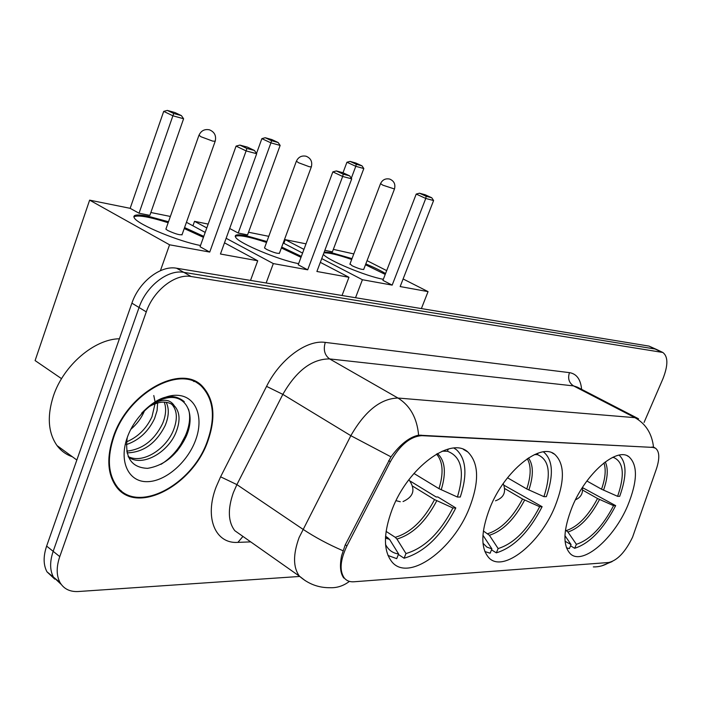 <?xml version="1.0" encoding="UTF-8"?>
<svg xmlns="http://www.w3.org/2000/svg" width="702" height="702" viewBox="0 0 702 702"><rect width="100%" height="100%" fill="white"/><g stroke="black" fill="none" stroke-linecap="round" stroke-linejoin="round"><path stroke-width="1.05" d="M554.878 506.747C564.943 481.291 564.882 463.811 554.703 454.317C540.417 442.172 504.606 470.823 489.996 507.695C480.756 531.835 480.484 548.639 489.18 558.116C503.659 572.779 540.145 543.234 554.878 506.747M469.366 508.002C479.475 481.704 478.957 463.03 467.813 451.965C451.088 436.1 408.073 467.409 392.242 509.134C383.204 533.546 383.204 551.254 392.242 562.267C409.082 581.967 453.352 549.376 469.366 508.002M627.693 505.677C637.6 481.239 637.978 464.899 628.808 456.642C616.549 447.016 585.942 473.376 572.358 506.484C563.101 529.975 562.521 545.823 570.603 554.036C583.055 565.391 614.031 538.399 627.693 505.677M632.572 537.179L656.44 468.831C659.854 458.283 659.529 451.404 655.484 448.192L652.869 447.402L421.928 435.661C410.407 436.346 399.886 445.033 390.347 461.723L346.955 545.893C340.145 560.143 339.285 570.893 344.384 578.141C346.727 580.844 349.886 582.055 353.878 581.782L608.757 562.495C617.435 560.407 625.368 551.965 632.572 537.179M208.038 440.566C215.97 417.506 214.198 399.543 202.729 386.679C182.23 363.066 128.045 391.786 113.312 436.872C106.599 457.195 107.424 473.56 115.786 485.951C135.811 515.97 193.006 485.766 208.038 440.566M202.729 386.679L194.349 380.984M343.822 578.062C340.312 573.385 339.566 565.944 341.602 555.738L345.182 544.998L390.988 456.853C400.263 444.287 409.468 437.056 418.611 435.17L654.378 447.499M198.42 383.204L199.631 384.722M656.572 349.464L649.043 346.112L176.623 268.234C160.776 265.058 139.022 281.765 131.906 303.159L46.63 546.095L53.168 551.333C49.71 561.609 49.798 570.191 53.431 577.097L61.258 584.441L53.431 577.097C49.798 570.191 49.71 561.609 53.168 551.333L139.057 307.502L53.168 551.333L59.767 556.607C56.283 566.918 56.344 575.526 59.96 582.423C63.794 588.934 69.919 591.97 78.317 591.523L299.666 576.456M176.623 268.234L183.845 272.358C168.024 269.217 146.235 286.03 139.057 307.502C146.235 286.03 168.024 269.217 183.845 272.358L655.098 349.017L183.845 272.358L191.146 276.518C175.333 273.411 153.51 290.338 146.279 311.89L59.767 556.607M656.747 349.543L662.82 352.465L191.146 276.518M644.067 422.428L662.855 378.957C668.207 365.365 668.19 356.528 662.82 352.465M118.998 489.698L121.148 490.716M46.63 546.095C43.199 556.344 43.313 564.908 46.964 571.805L54.765 579.15M117.392 487.978L119.437 489.162M113.838 436.898C107.187 457.02 108.003 473.227 116.304 485.494C136.118 515.163 192.708 485.284 207.581 440.549C215.426 417.743 213.68 399.973 202.343 387.241C182.055 363.838 128.422 392.269 113.838 436.898M119.41 338.768C94.358 339.066 63.443 365.382 53.396 396.016C46.929 416.295 48.14 432.809 57.02 445.568C61.03 450.895 66.128 454.615 72.332 456.748M144.559 410.556L144.164 411.521C141.339 418.164 136.881 424.113 130.791 429.352M157.634 402.913L157.081 410.582L154.589 418.506C148.324 431.66 138.891 440.365 126.29 444.612M153.782 395.542L155.019 401.562M155.045 403.738L151.974 416.751C146.411 428.659 137.925 437.03 126.518 441.883M166.172 402.264C169.296 408.625 168.954 416.4 165.145 425.57C156.169 443.322 143.454 452.421 127.001 452.869M164.25 402.106C166.532 408.353 165.944 415.584 162.495 423.797C154.229 440.4 142.287 449.517 126.658 451.14M149.938 405.8C161.609 398.341 169.805 398.446 174.517 406.116C167.69 400.473 158.95 400.816 148.289 407.151M174.517 406.116L175.202 406.818C180.089 413.004 180.3 421.648 175.842 432.739C167.646 452.772 141.944 467.453 128.308 456.923M171.227 403.825L172.473 405.028C177.378 411.223 177.606 419.857 173.157 430.931C165.391 449.534 142.506 464.136 128.15 456.546M127.264 437.513C124.579 457.362 131.335 467.637 147.534 468.348C164.145 465.593 176.974 455.08 186.012 436.82C195.963 415.084 186.785 394.945 168.296 397.709C162.346 398.604 156.37 401.193 150.368 405.466M195.621 440.084C204.01 417.664 196.27 396.577 178.054 395.349C159.968 393.761 135.644 413.61 127.299 437.416C118.682 461.214 128.334 481.809 146.762 481.677C165.075 481.879 187.487 462.521 195.621 440.084M193.998 381.572L192.172 380.124M141.576 413.25C158.415 395.946 172.648 392.085 184.275 401.649M188.452 409.082C193.717 425.544 180.993 452.07 160.925 464.382M586.898 481.01L601.535 489.206L617.611 496.332C624.929 474.921 623.63 461.986 613.706 457.52L614.039 456.748M582.406 487.574L615.672 505.633C603.404 529.194 589.733 543.418 574.684 548.288L570.551 545.831M566.444 547.823L569.366 548.595L571.077 544.603L564.934 535.644M617.611 496.332L619.708 496.323C626.947 476.035 626.754 462.311 619.12 455.15M565.057 541.26L571.077 544.603M613.706 457.52L612.381 457.502M574.684 548.288L576.386 544.313C590.013 539.82 602.404 526.939 613.574 505.659L615.672 505.633M565.461 530.019L567.944 532.037L576.386 544.313M613.574 505.659L597.534 498.517L582.625 490.084M383.336 279.291C366.391 276.448 327.053 260.012 323.359 254.282M324.201 252.036L331.625 252.72L352.009 258.626M342.997 172.762L346.937 162.241L350.07 161.407L355.817 163.013L362.013 165.847L363.82 168.533L332.406 251.842L324.842 250.333M333.336 249.368L353.799 253.922M283.88 243.331L285.24 239.654L306.019 243.848M351.298 178.247L355.782 166.313L346.937 162.241M365.812 263.917C374.052 267.365 380.633 270.577 385.556 273.543M285.24 239.654L303.957 249.377M321.735 258.599L362.416 279.729L392.172 285.117L382.923 280.361L416.216 194.077L425.754 198.455L392.172 285.117M433.599 200.535L431.765 197.771L426.158 196.279L425.754 198.455L433.599 200.535L400.158 286.565L428.053 291.62L403.115 278.957M386.688 270.621L367.058 260.661M355.528 297.727L362.416 279.729M428.053 291.62L421.384 308.582M350.07 161.407L356.274 164.25L362.013 165.847M363.82 168.533L355.782 166.313L356.274 164.25M426.158 196.279L419.471 193.208L416.216 194.077M431.765 197.771L425.087 194.717L419.471 193.208M350.017 263.873L352.202 265.812C358.933 268.84 362.802 269.954 363.812 269.156M323.876 252.904C328.597 252.527 337.864 254.712 351.684 259.477M365.488 264.768L385.222 274.403M507.52 477.781L526.763 488.961L543.927 496.656C551.421 473.525 549.262 459.52 537.434 454.642L538.057 453.15M504.001 485.24L542.128 506.695C528.983 532.134 513.724 547.516 496.34 552.851L491.514 549.85M484.854 551.553L490.119 553.211L491.918 548.894L482.941 535.231M543.927 496.656L546.375 496.647C553.738 475.061 552.948 460.293 544.006 452.334L543.33 451.886M482.985 543.225L486.855 547.086L491.918 548.894M537.434 454.642L534.459 454.606M496.34 552.851L498.13 548.56C513.855 543.646 527.702 529.703 539.671 506.73L542.128 506.695M483.388 530.984L489.382 535.266L498.13 548.56M539.671 506.73L522.551 499.017L504.764 488.574M298.64 263.636C279.229 260.205 239.101 243.427 235.705 237.373C233.977 234.608 237.495 234.064 246.262 235.74L266.874 241.523M256.511 153.466L261.872 138.636L265.224 137.732L271.832 139.575L278.167 142.532L280.142 145.419L247.569 234.898L238.215 233.029L270.911 142.866L261.872 138.636M248.534 232.239L268.787 236.328M192.936 225.807L194.524 221.332L208.169 224.087M229.668 228.501L238.215 233.029M281.704 247.069L301.342 256.388M194.524 221.332L206.8 227.913M226.132 238.285L273.315 263.583L307.695 269.814L298.21 264.794L332.853 171.876L342.655 176.465L307.695 269.814M351.711 178.861L349.693 175.877L343.225 174.157L342.655 176.465L351.711 178.861L316.892 271.481L348.964 277.29L320.323 262.346M302.571 253.089L283.213 242.989M266.146 282.994L273.315 263.583M348.964 277.29L342.032 295.498M265.224 137.732L271.577 140.698L278.167 142.532M280.142 145.419L270.911 142.866L271.577 140.698M343.225 174.157L336.346 170.946L332.853 171.876M349.693 175.877L342.83 172.683L336.346 170.946M264.698 247.464L264.514 247.955L266.69 249.447C274.105 252.799 278.378 253.984 279.51 253.001M235.205 236.355C238.855 234.714 249.298 236.749 266.541 242.444M281.362 247.982L301 257.309M413.934 473.455L438.987 488.662L457.388 497.034C465.014 471.884 461.688 456.625 447.42 451.246L448.315 449.026M410.372 481.195L436.126 496.972L437.864 496.963L455.809 507.941C441.663 535.582 424.42 552.334 404.089 558.222L398.394 554.483M387.987 555.466L396.709 558.652L398.604 553.948L389.54 539.364L385.573 536.117M457.388 497.034L460.284 497.025C467.497 474.806 466.251 459.064 456.528 449.789L453.922 448.078M385.547 544.471C388.399 550.052 392.751 553.211 398.604 553.948M447.42 451.246L442.137 451.184M404.089 558.222L405.975 553.553C424.368 548.13 440.014 532.95 452.904 507.985L455.809 507.941M386.091 531.388L395.261 537.32L396.937 539.057L405.975 553.553M452.904 507.985L434.547 499.596L412.837 486.258M200.509 245.498C178.773 241.479 138.785 224.947 134.521 218.261C132.222 214.742 136.671 214.04 147.876 216.163L168.498 221.753M61.548 378.668L35.1 360.574L89.628 200.14L130.151 208.327L163.698 111.381L167.313 110.416L174.974 112.557L181.414 115.628L183.599 118.752L149.859 215.374L139.04 213.215L172.894 115.795L163.698 111.381M150.86 212.513L170.367 216.453M130.151 208.327L139.04 213.215M184.573 227.562L203.782 236.355M89.628 200.14L169.568 244.796L209.731 252.071L200.061 246.753L236.083 146.104L246.104 150.912L209.731 252.071M256.686 153.712L254.449 150.474L246.893 148.455L246.104 150.912L256.686 153.712L220.454 254.01L257.731 260.767L224.491 242.831M205.186 232.415L186.434 222.297M160.416 270.674L169.568 244.796M257.731 260.767L250.517 280.414M167.313 110.416L173.771 113.505L181.414 115.628M183.599 118.752L172.894 115.795L173.771 113.505M246.893 148.455L239.856 145.095L236.083 146.104M254.449 150.474L247.42 147.122L239.856 145.095M166.12 228.519L165.891 229.15L167.848 230.537C176.105 234.275 180.879 235.53 182.178 234.319M133.81 216.839C137.767 214.794 149.219 216.76 168.155 222.736M184.222 228.545L203.431 237.337M652.869 447.402L652.026 446.955M421.928 435.661L420.981 435.1M390.347 461.723L388.645 460.688M346.955 545.893L345.296 544.778M250.702 541.883L237.899 542.374L242.945 536.425M237.899 542.374C215.4 544.041 204.15 517.883 216.181 486.837L220.595 476.816L266.558 386.372C280.072 359.099 306.8 339.54 325.28 342.4L569.462 372.639C576.64 373.833 580.686 379.396 581.607 389.338M342.892 550.684C328.299 544.401 314.961 537.241 302.852 529.203L236.899 484.608L233.362 492.602C227.58 509.169 228.062 521.867 234.819 530.703L242.251 535.933M305.3 580.703L299.438 576.175C293.041 567.435 292.936 554.536 299.131 537.469L350.842 435.688C364.97 411.047 380.677 398.49 397.964 398.034L634.924 417.664C645.77 423.771 651.974 433.608 653.527 447.183M349.412 581.379C343.489 585.872 337.1 587.978 330.247 587.714C318.638 587.89 308.371 584.046 299.438 576.175L241.269 535.24M418.611 435.17C417.023 417.997 410.143 405.616 397.964 398.034L329.633 358.924C312.039 358.836 296.437 370.647 282.836 394.375L236.899 484.608L220.595 476.816M390.988 456.853L350.842 435.688L282.836 394.375L266.558 386.372M637.741 418.366L577.351 387.135L573.543 385.898L634.924 417.664L638.566 418.796M593.33 566.9C599.017 567.049 604.343 565.558 609.283 562.434M661.179 351.939L649.043 346.112M146.279 311.89L131.906 303.159M569.462 372.639C567.611 378.439 568.971 382.853 573.543 385.898L329.633 358.924C324.587 355.194 323.139 349.684 325.28 342.4M177.369 450.807L187.495 431.791M601.535 489.206C605.378 478.229 606.177 469.471 603.922 462.934M603.527 490.189C607.818 477.895 608.397 468.471 605.256 461.916M567.944 532.037C579.519 528.176 590.04 517.33 599.517 499.508M566.382 530.563C577.807 526.754 588.188 516.067 597.534 498.517M349.868 264.25L380.449 183.845C382.344 179.791 385.442 178.203 389.715 179.08C394.076 180.958 395.665 184.266 394.48 188.987L382.888 185.196L380.537 183.617M526.763 488.961C531.107 475.807 531.274 465.724 527.272 458.731M528.869 490.022C533.634 475.508 533.485 464.821 528.422 457.967M489.382 535.266C502.72 531.054 514.478 519.322 524.648 500.078M487.758 533.669C500.93 529.51 512.521 517.962 522.551 499.017M264.514 247.955L296.279 161.451C298.271 157.055 301.57 155.326 306.169 156.248C310.837 158.24 312.565 161.767 311.355 166.83L309.442 166.786L298.561 162.732L296.393 161.153M438.987 488.662C443.796 472.937 442.962 461.398 436.504 454.054M385.459 538.092L389.54 539.364M441.216 489.821C446.419 472.665 445.156 460.573 437.416 453.536M385.512 537.03L387.864 537.609M396.937 539.057C412.522 534.433 425.798 521.665 436.767 500.754M395.261 537.32C410.635 532.757 423.727 520.182 434.547 499.596M165.891 229.15L198.859 135.539C200.947 130.748 204.493 128.852 209.486 129.835C214.522 131.95 216.427 135.74 215.216 141.19L212.776 141.128L200.921 136.732L198.999 135.161M552.105 452.869L554.703 454.317M463.373 449.394L467.813 451.965M627.237 455.8L628.808 456.642M654.852 447.858L653.641 447.218M344.384 578.141L343.339 577.413M612.1 561.6L601.667 565.873M59.96 582.423L46.964 571.805M114.689 484.319L116.304 485.494M57.02 445.568L76.843 460.029M172.473 405.036L175.202 406.818M363.662 269.542L394.392 189.215M575.447 499.798C580.826 497.481 583.134 493.401 582.397 487.557M279.335 253.483L311.249 167.129M495.498 500.807C503.869 497.744 506.44 492.014 503.211 483.608M181.958 234.942L215.075 141.567M396.016 500.675L400.298 501.737M403.053 501.553C413.811 496.639 415.76 489.355 408.906 479.694"/></g></svg>
